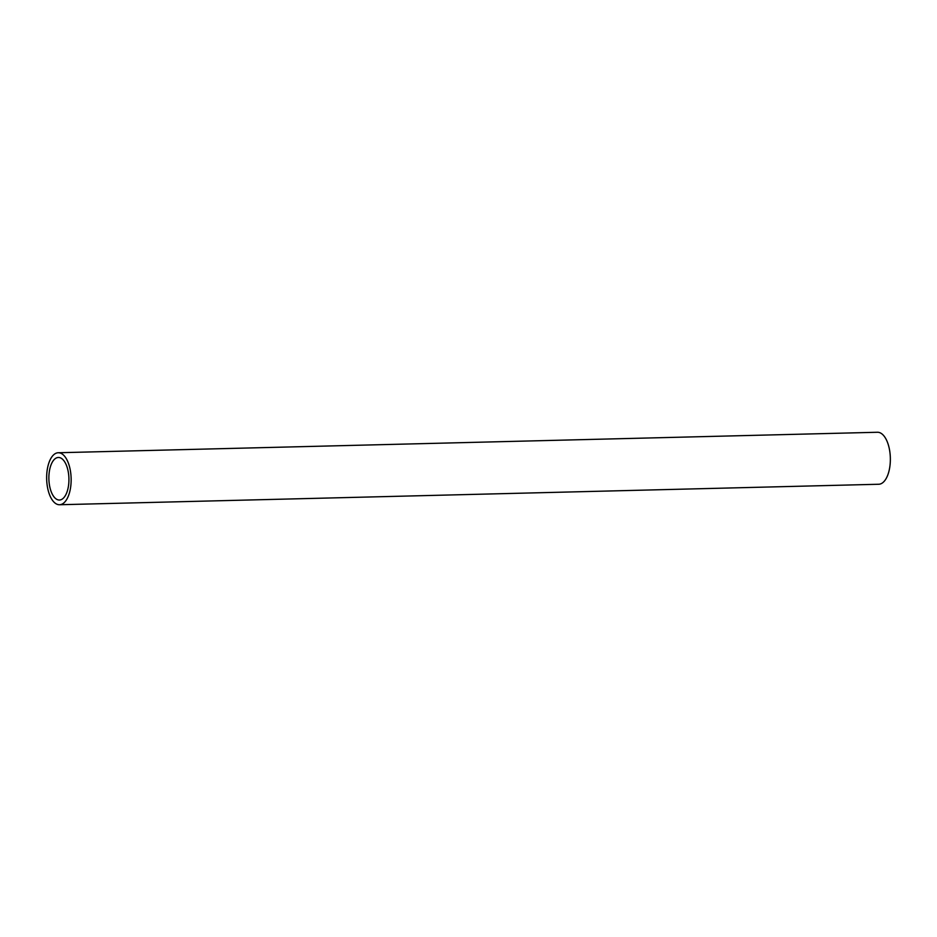 <?xml version="1.0" encoding="UTF-8"?>
<svg xmlns="http://www.w3.org/2000/svg" width="937" height="937" viewBox="0 0 937 937"><rect width="100%" height="100%" fill="white"/><g stroke="black" fill="none" stroke-linecap="round" stroke-linejoin="round"><path stroke-width="1.41" d="M46.85 472.986A26.002 12.24 88.6 0 1 58.246 452.747A26.002 12.24 88.6 0 1 70.943 484.511A26.002 12.24 88.6 0 1 59.546 504.738A26.002 12.24 88.6 0 1 46.85 472.986M59.546 504.738L878.754 484.253A26.002 12.24 -91.4 0 0 890.15 464.014A26.002 12.24 -91.4 0 0 877.454 432.262L58.246 452.747M68.764 483.469A21.282 10.014 88.6 0 1 59.429 500.03A21.282 10.014 88.6 0 1 49.04 474.028A21.282 10.014 88.6 0 1 58.363 457.467A21.282 10.014 88.6 0 1 68.764 483.469"/></g></svg>
